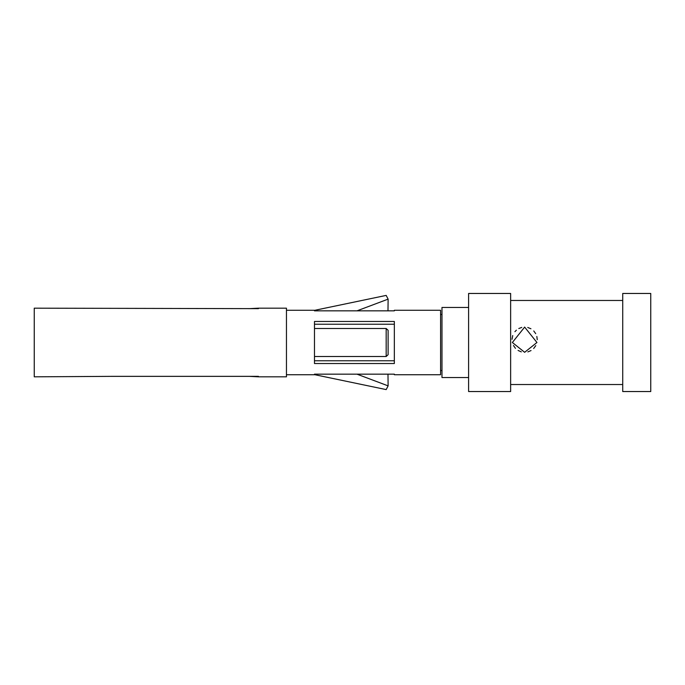 <?xml version="1.0" encoding="UTF-8"?>
<svg xmlns="http://www.w3.org/2000/svg" width="685" height="685" viewBox="0 0 685 685"><rect width="100%" height="100%" fill="white"/><g stroke="black" fill="none" stroke-linecap="round" stroke-linejoin="round"><path stroke-width="1.03" d="M249.314 308.644A13890.053 13890.053 0 0 0 258.433 308.173L258.433 308.644L34.25 308.173L34.25 376.827L111.484 376.356L258.433 376.356L258.433 376.827A13890.053 13890.053 0 0 0 249.314 376.356M258.433 376.827L286.458 376.827L286.458 308.173L258.433 308.173M394.346 374.729L394.346 374.164L394.346 374.729L440.583 374.729L440.583 310.271L394.346 310.271L394.346 310.836L394.346 310.271M387.984 310.836L388.121 299.131L386.177 295.406L314.475 310.365L314.475 310.836L394.346 310.836M314.475 310.836L314.475 310.271L286.458 310.271M394.346 374.164L314.475 374.164L314.475 374.635L386.177 389.594L388.121 385.869L387.984 374.164M286.458 374.729L314.475 374.729L314.475 374.164M386.177 328.492L314.475 328.492L314.475 321.479L394.346 321.479L394.346 363.521L314.475 363.521L314.475 356.508L386.177 356.508L386.177 328.492L388.121 330.316L388.121 354.684L386.177 356.508M468.6 307.471L441.979 307.471L441.979 377.529L468.6 377.529M468.6 293.463L468.6 391.537L510.633 391.537L510.633 293.463L468.6 293.463M524.65 327.087L536.946 342.5L524.65 352.304L512.354 342.5L524.65 327.087M521.747 327.421L518.793 328.526M516.379 330.179L514.923 331.677M512.74 335.547L512.046 339.272M513.467 345.531L515.471 348.348M518.083 350.463L521.311 351.859M527.852 351.893L531.038 350.574M533.683 348.494L535.773 345.634M537.254 339.683L536.835 336.455M535.704 333.629L533.752 330.975M530.926 328.766L527.75 327.473M622.725 293.463L622.725 391.537L650.75 391.537L650.75 293.463L622.725 293.463M388.121 299.131L356.996 310.836M356.996 374.164L388.121 385.869M314.475 324.228L394.346 324.228M394.346 360.772L314.475 360.772M314.475 356.508L314.475 328.492M441.979 314.475L440.583 314.475M441.979 370.525L440.583 370.525M622.725 300.467L510.633 300.467M622.725 384.533L510.633 384.533"/></g></svg>
